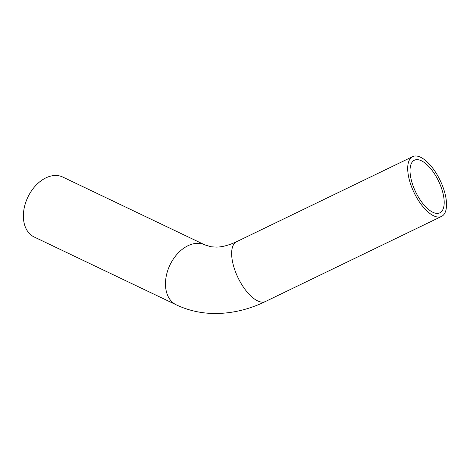 <?xml version="1.0" encoding="UTF-8"?>
<svg xmlns="http://www.w3.org/2000/svg" width="470" height="470" viewBox="0 0 470 470"><rect width="100%" height="100%" fill="white"/><g stroke="black" fill="none" stroke-linecap="round" stroke-linejoin="round"><path stroke-width="0.7" d="M423.764 162.144A29.222 12.672 -115.8 0 1 441.953 189.586A29.222 12.672 -115.8 0 1 439.826 212.834A29.222 12.672 -115.8 0 1 415.703 192.036A29.222 12.672 -115.8 0 1 414.405 160.211A29.222 12.672 -115.8 0 1 423.764 162.144M430.925 214.22A33.206 14.4 64.2 0 0 441.565 216.417A33.206 14.4 64.2 0 0 440.085 180.257A33.206 14.4 64.2 0 0 412.672 156.622A33.206 14.4 64.2 0 0 410.251 183.036A33.206 14.4 64.2 0 0 430.925 214.22M265.503 301.487A33.206 14.4 64.2 0 1 254.869 299.29A33.206 14.4 64.2 0 1 234.195 268.106A33.206 14.4 64.2 0 1 236.61 241.692C228.737 245.334 221.881 247.138 216.053 247.103L211.083 246.774L204.873 244.899L62.774 177.055A33.206 22.848 115.5 0 0 28.617 195.643A33.206 22.848 115.5 0 0 32.113 235.811A33.206 22.848 115.5 0 0 34.157 236.986L176.256 304.83C187.988 310.37 200.479 313.255 213.721 313.496C231.346 313.69 248.607 309.689 265.503 301.487L441.565 216.417M204.873 244.899A33.206 22.848 115.5 0 0 170.71 263.488A33.206 22.848 115.5 0 0 174.206 303.655A33.206 22.848 115.5 0 0 176.256 304.83M236.61 241.692L412.672 156.622"/></g></svg>
